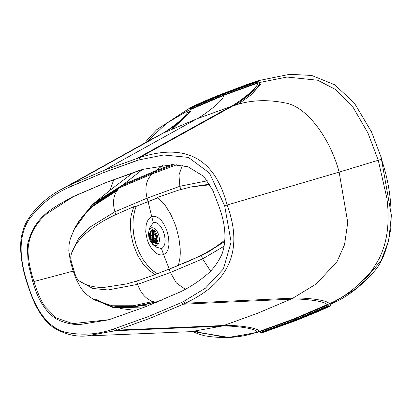 <?xml version="1.0" encoding="UTF-8"?>
<svg xmlns="http://www.w3.org/2000/svg" width="412" height="412" viewBox="0 0 412 412"><rect width="100%" height="100%" fill="white"/><g stroke="black" fill="none" stroke-linecap="round" stroke-linejoin="round"><path stroke-width="0.62" d="M150.581 231.379L151.91 230.097L154.155 230.421L155.762 231.93L157.456 235.303L158.017 239.125L157.6 241.427L156.03 243.25L153.841 242.962M150.622 241.648L148.84 236.879L148.516 233.372L149.077 230.277L149.659 229.124L151.194 227.821C154.32 227.331 156.807 229.669 158.666 234.83C160.067 240.309 159.423 243.873 156.74 245.526L154.819 245.583L153.717 245.094L150.622 241.648M149.077 230.277L150.04 227.074L153.382 222.763L154.783 222.501L156.272 222.753L158.543 224.082L160.69 226.404L163.08 230.663L164.64 235.649L165.155 240.654L164.779 243.981L163.749 246.613L162.132 248.307L161.489 248.632L155.607 246.901L152.605 244.239M153.382 222.763L151.724 216.666L153.722 216.264L155.844 216.578L158.028 217.603L161.267 220.43L163.291 223.103L166.675 229.896L168.673 237.636L168.946 244.944L168.003 249.44L166.875 251.778L165.397 253.514L163.61 254.601L169.25 269.098L157.317 273.697L153.408 271.101L148.083 266.116L143.237 259.766L139.153 252.371L135.96 244.125L133.864 235.515L132.937 226.96L133.179 218.705L134.554 211.186L136.212 206.35L148.099 201.602L151.724 216.666L149.906 217.763L148.335 219.524L147.079 221.898L146.188 224.823L145.719 231.91L147.187 239.702L148.603 243.43L151.4 248.348L153.578 250.975L157.054 253.735L159.367 254.724L161.581 255.013L163.61 254.601L161.489 248.632M156.179 274.171L178.432 265.446L180.013 257.701L180.276 253.251L180.188 248.498L178.942 238.378L176.346 227.99L174.595 222.933L170.347 213.54L165.356 205.634L162.678 202.385L157.137 197.518L178.175 190.251L190.844 186.976L209.909 184.792M157.683 197.894L136.058 206.371M157.317 273.697L155.087 274.624L148.65 270.009L145.539 266.883L142.583 263.258L137.351 254.698L133.385 244.852L130.99 234.413L130.316 224.128L130.614 219.266L131.315 214.698L133.792 206.685L136.212 206.35M209.574 184.221L190.844 186.976M181.795 264.082L191.364 260.075L208.003 252.134L225.009 241.267M225.009 241.319L201.427 255.528L169.265 269.134L170.393 272.502L137.623 284.378C141.228 294.462 147.177 300.389 155.463 302.166L134.703 307.012L112.342 307.28L92.108 298.484M190.808 186.986L209.553 184.185M152.734 301.502L133.287 305.75L112.131 305.766M135.239 306.93L118.023 306.693L115.185 306.255L135.816 306.229L155.041 302.094L135.816 306.229L115.185 306.255L112.45 305.817L95.574 300.446L91.031 297.788L87.329 295.033L83.651 291.526L80.531 287.55L76.153 279.14L72.687 269.51L73.331 269.051M133.792 206.685L113.295 215.713L103.077 221.136L93.509 227.228L84.445 234.567L80.206 238.919L76.292 243.894L73.346 248.838L71.585 253.071L70.828 256.073L70.735 258.319L71.384 262.022L74.644 272.914C77.116 280.845 79.67 281.411 85.16 284.301C91.773 286.726 98.252 287.736 104.597 287.329L127.004 283.847L139.333 280.232L155.087 274.624M201.411 255.492L198.914 256.434L205.495 253.045L215.445 247.138L225.086 239.969M198.914 256.434L181.975 264.01M73.279 268.887L72.785 269.829M115.731 214.539L114.871 211.789L89.533 227.378L78.677 238.419L71.673 252.808L78.677 238.419L89.533 227.378L114.871 211.789C112.1 201.514 113.676 193.496 119.604 187.738L152.198 173.941C146.208 179.73 144.504 187.805 147.094 198.157L148.088 201.566L157.642 197.868M73.408 230.555L91.567 205.372L119.604 187.738L123.6 184.344L156.236 170.532L152.198 173.941L176.712 164.754M137.623 284.378L108.011 289.966L92.762 288.467L79.779 281.278L92.762 288.467L108.011 289.966L137.623 284.378L136.557 280.989M185.266 289.291L176.336 282.941L170.393 272.502L202.616 258.87L210.547 271.014L202.616 258.87L224.396 246.046L202.616 258.87L201.427 255.528M180.796 189.711L179.864 186.281L178.947 175.115L182.289 165.413L178.947 175.115L179.864 186.281L207.37 180.796L179.864 186.281L147.094 198.157L114.871 211.789C112.1 201.514 113.676 193.496 119.604 187.738M118.023 306.693L116.617 306.466M82.477 216.563L93.699 203.6M94.894 202.534L123.6 184.344L142.398 169.533M78.579 221.661L92.623 204.476L78.579 221.661M91.567 205.372L93.658 203.574L121.761 185.9L154.382 172.092L174.034 164.63M145.137 306.909L116.519 307.924M115.025 307.64L104.009 303.865M150.524 304.782L115.077 307.718L150.524 304.782M113.722 307.481L94.678 298.865L113.722 307.481M327.113 304.803L329.25 303.747C327.149 299.112 297.32 297.346 292.927 298.144L290.831 299.179C295.219 298.376 325.022 300.163 327.113 304.803L328.941 306.157L295.595 320.459L262.037 332.85L261.218 332.736L259.385 331.382L293.54 319.027L329.25 303.747C344.617 297.299 359.007 286.005 372.422 269.865L379.303 258.427L381.733 252.958L384.247 245.707C388.295 231.971 389.175 216.13 386.878 198.182L378.262 160.253L381.491 159.315C389.258 182.3 392.337 205.449 390.736 228.768C387.383 249.203 381.733 263.572 373.787 271.868C360.103 287.241 345.591 298.097 330.239 304.427L357.966 287.55L381.198 260.544L388.737 240.479L391.4 215.45L381.491 159.315L378.262 160.253L367.947 133.025L353.238 107.578L335.337 89.399L317.776 80.252L287.056 77.049L259.9 82.446C260.817 87.442 236.854 104.406 232.718 106.008C248.781 100.152 266.24 99.127 285.083 102.928C306.003 106.111 329.775 137 339.138 172.123L227.1 205.027C211.747 145.822 171.521 147.414 139.694 157.533L232.718 106.008C248.781 100.152 266.24 99.127 285.083 102.928C306.003 106.111 329.775 137 339.138 172.123L347.749 222.485L344.556 244.697L337.047 261.605L316.385 283.853L292.927 298.144L185.349 303.211C215.873 288.858 248.163 261.95 227.1 205.027L224.658 205.83L231.117 242.05L223.381 268.984L205.392 288.199L183.288 301.641L185.349 303.211L183.319 304.211L181.27 302.635L148.603 316.462L113.243 329.131C97.963 334.518 82.168 335.579 65.848 332.319C48.771 328.034 35.978 311.668 27.46 283.229C18.319 255.373 19.076 233.805 29.726 218.525C40.685 204.306 53.72 193.939 68.83 187.419L103.52 172.597L138.88 159.928L163.621 154.979L188.382 157.394L209.461 173.004L224.658 205.83M259.879 331.784L229.597 337.572L195.35 331.887M155.829 240.587L154.768 238.517M150.39 235.587L149.633 235.149L150.859 232.1L151.338 231.817L153.702 232.533L153.882 232.126L152.589 234.371L153.594 233.187L153.882 232.126L153.985 232.589L153.532 233.068L153.511 232.368M156.112 238.975L155.211 238.393M153.506 235.571L154 236.555L153.588 238.847L153.249 236.153L153.954 234.68L155.195 234.649C156.385 237.585 156.4 239.913 155.236 241.628L153.995 241.339L153.264 239.212L153.465 238.893M153.702 232.533L153.836 232.806M152.867 241.89L150.328 238.373M149.685 233.923L149.577 234.958M152.229 234.953L150.952 235.041L152.079 235.525L152.672 234.119M153.249 236.153L152.486 236.102L152.821 239.073L152.507 239.506L153.264 239.212M153.388 241.087L153.037 241.2L154.073 242.539L155.726 242.395L154.284 242.261L153.388 241.087L152.837 239.336M155.726 242.395C157.188 240.392 157.173 237.616 155.674 234.073L154.016 233.784L155.375 234.248L155.195 234.649M154.114 231.863L151.271 230.936L148.804 235.067L149.52 233.841L149.886 234.031M150.462 235.968L149.381 235.407L149.17 235.715L150.215 236.256L150.952 235.041M149.489 236.519C150.241 240.227 151.791 242.39 154.145 243.003L152.636 241.36L152.1 239.666L150.792 238.708M153.279 239.109L153.789 238.445L153.897 236.596L153.449 235.705M154.073 242.539L153.995 241.339M155.674 234.073L155.375 234.248C156.812 237.642 156.828 240.299 155.427 242.22L155.236 241.628M152.816 236.277L153.346 235.082L152.996 234.948L154.016 233.784M150.004 236.952L148.809 235.829M149.391 236.637L148.804 235.067L149.633 235.149M151.271 230.936L148.804 235.067M150.02 236.89L150.905 235.128C152.883 236.009 153.346 237.482 152.296 239.552L150.488 238.548L150.066 237.837L150.298 236.54L151.204 237.389L150.972 238.687L150.488 238.548M157.966 244.012L154.428 242.967M151.091 231.019L153.094 228.459M151.034 238.316L150.607 236.802M150.89 238.435L150.375 236.792L150.869 238.445M151.225 238.342L150.71 236.699M258.535 80.85L224.241 93.395L258.988 80.525L289.677 74.315L311.663 75.453L334.662 84.743L354.253 102.892L371.542 131.943L381.826 159.161M258.396 81.035L257.639 83.116L259.9 82.446M145.56 306.744L179.993 292.031C189.252 287.643 198.023 281.978 206.304 275.046C212.654 269.958 217.917 262.897 222.094 253.859C226.59 240.819 225.725 225.482 219.503 207.854L212.922 190.581L203.847 176.439L187.996 166.752L172.504 164.609L143.319 169.26L139.565 170.357L106.564 182.315L72.126 197.024C54.863 207.2 33.83 215.347 27.31 245.727L28.114 263.113L32.62 281.2C37.6 299.318 45.48 311.899 56.269 318.945C64.576 323.08 72.63 324.913 80.428 324.45L108.783 319.805L145.56 306.744M328.941 306.157L329.852 306.234L318.327 311.477L296.238 320.474L262.037 332.85M329.775 306.265L330.373 305.338M258.092 81.71L223.937 94.065L223.623 95.023L223.484 95.471L257.639 83.116C258.571 88.106 234.639 105.065 230.504 106.667L232.718 106.008M138.88 159.928L139.694 157.533L104.277 170.223L103.52 172.597L136.748 160.562L137.557 158.172L230.504 106.667L196.689 118.903L163.451 132.983C167.566 131.387 191.065 114.603 189.911 109.695L191.163 107.146C203.497 101.445 214.709 96.696 224.787 92.901L247.231 84.424L258.988 80.525M109.35 319.645L72.713 323.626L56.223 317.971L44.46 305.91C40.587 299.745 36.998 291.413 33.691 280.902L32.62 281.2M106.564 182.315L73.202 196.725L46.973 213.643C35.52 223.417 29.242 234.953 28.134 248.251C27.661 256.588 29.515 267.47 33.691 280.902M107.635 182.011L143.87 169.105M196.689 118.903C200.814 117.307 224.525 100.425 223.484 95.471L187.774 110.751C188.938 115.648 165.47 132.422 161.355 134.018L69.54 185.065L104.277 170.223L196.689 118.903L163.451 132.983L71.57 184.066L70.849 186.425L103.52 172.597M187.774 110.751L166.551 123.306L146.584 142.011L166.551 123.306L187.774 110.751C188.938 115.648 165.47 132.422 161.355 134.018L163.451 132.983M113.243 329.131L115.195 330.743L86.623 335.95L191.256 331.639L221.563 326.155C225.93 325.362 255.275 327.324 257.124 332.057C241.525 337.763 223.984 338.999 204.501 335.77L198.599 333.993L192.589 331.578M259.385 331.382L257.124 332.057L259.385 331.382C257.521 326.654 228.145 324.702 223.778 325.495L257.593 313.254L290.831 299.179L183.319 304.211L150.612 318.059L117.332 330.11L115.375 328.498M194.428 331.454L226.935 337.686L257.382 332.499M258.896 84.882L260.461 84.419L251.413 94.657L237.621 104.648M188.439 112.687L190.571 111.637L172.685 128.735M204.918 333.941L196.344 331.289M92.087 206.855L116.957 190.689M205.495 253.045L208.003 252.134L205.5 253.04M201.612 255.394L199.114 256.336L201.612 255.399M72.687 269.51L70.303 260.837L68.799 250.609L69.098 244.63L70.334 238.708L75.247 226.986L82.112 217.011L92.432 206.556L94.528 204.759L117.868 189.489M162.766 299.802L155.463 302.166L156.612 302.336M94.528 204.759L96.959 202.694L118.939 188.341M96.099 201.499L93.658 203.574L121.761 185.9L123.6 184.344M171.696 164.609L156.236 170.532L162.812 165.202M259.663 83.147L259.926 84.573M328.874 303.938L329.167 304.736M152.667 241.453L150.91 238.919M150.102 235.437L151.348 231.812M152.734 231.884L152.09 234.892M153.295 239.176L155.417 241.406M153.882 232.126C151.709 230.396 150.251 230.967 149.52 233.841M153.954 234.68L154.232 234.052L153.346 235.082M149.535 236.54C150.308 240.191 151.781 242.277 153.949 242.797M149.381 235.407L149.062 234.85M152.636 241.36L153.037 241.2L152.507 239.506M152.589 234.371L152.996 234.948L152.486 236.102M149.175 236.452L150.22 236.993M151.92 241.7L154.098 242.992M154.356 243.013L155.19 242.838C159.387 241.561 155.437 228.943 151.441 230.875L151.23 230.952M155.932 242.632L157.914 240.227M155.484 231.585L152.558 230.56M157.698 243.394L155.051 242.889M151.652 230.808L153.249 229.113M339.138 172.123L378.262 160.253L386.878 198.182C389.175 216.13 388.295 231.971 384.247 245.707M374.189 267.167L375.08 265.792M375.955 264.386L376.805 262.938M379.303 258.427L381.733 252.958M329.25 303.747C344.617 297.299 359.007 286.005 372.422 269.865M183.288 301.641L181.27 302.635M190.555 107.831L224.128 93.606L258.283 81.252M190.05 109.242L223.623 95.023L257.778 82.663M68.83 187.419L69.54 185.065L62.47 188.789C45.418 197.183 26.342 215.77 22.948 231.024C17.654 245.686 22.439 269.381 27.151 283.379C31.085 295.342 34.623 303.938 37.77 309.165C44.439 320.866 50.573 325.676 54.224 328.034C65.003 334.328 75.803 336.97 86.623 335.95L85.65 335.986M27.46 283.229L27.789 283.25M117.332 330.11L115.195 330.743L221.563 326.155L223.778 325.495L117.332 330.11M72.126 197.024L73.202 196.725M74.119 196.045L75.19 195.741M140.641 170.053L139.565 170.357M142.743 169.43L141.666 169.734M293.54 319.027L293.916 319.336L327.488 305.112M259.761 331.691L293.916 319.336L294.734 319.969L328.302 305.745M260.997 332.613L295.157 320.258L328.724 306.034M295.595 320.459L329.167 306.24M224.38 93.21L190.808 107.434M224.241 93.395L190.668 107.62M223.937 94.065L190.37 108.289M191.256 331.639L221.563 326.155M294.734 319.969L260.58 332.329M295.373 320.376L261.218 332.736M33.897 281.54L73.939 270.9M113.8 179.611L110.086 190.226M187.975 113.748L171.011 129.471M256.135 88.534L235.587 105.194M150.957 230.813L150.936 231.106M112.342 307.28L115.077 307.718M133.601 172.324L112.337 188.48L96.166 201.442M120.582 308.542L133.133 310.128M154.902 234.346L154.031 234.588M153.537 238.862L156.328 238.079M152.873 231.951L152.414 234.536M153.522 238.867L155.777 241.432M153.532 233.068L152.038 235.386M150.339 237.183L148.768 236.004L148.763 235.216M152.054 239.655L152.595 241.381L154.088 242.828M151.616 230.818L152.713 230.509M155.02 242.9L156.112 242.591M152.625 230.54L152.213 230.823M62.47 188.789L153.99 137.891M191.163 107.146L156.704 129.698L148.325 138.561L144.988 142.897M191.317 331.629L197.75 332.185L194.897 331.418"/></g></svg>
